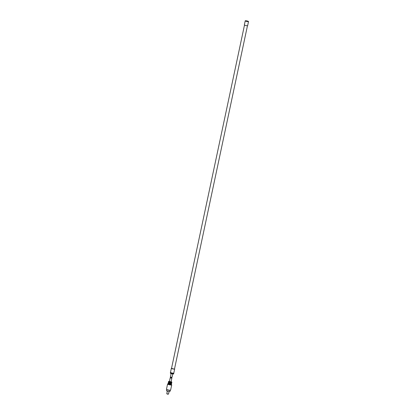 <?xml version="1.0" encoding="UTF-8"?>
<svg xmlns="http://www.w3.org/2000/svg" width="415" height="415" viewBox="0 0 415 415"><rect width="100%" height="100%" fill="white"/><g stroke="black" fill="none" stroke-linecap="round" stroke-linejoin="round"><path stroke-width="0.62" d="M244.518 24.947L171.525 368.359L174.041 369.07L174.497 368.987L247.49 25.58M210.965 197.333L211.053 196.964M171.551 368.24A1.686 0.275 12 0 0 171.359 368.323A1.686 0.275 12 0 0 172.334 368.79A1.686 0.275 12 0 0 174.155 369.111A1.686 0.275 12 0 0 174.663 369.023A1.686 0.275 12 0 0 174.523 368.873M171.359 368.323L170.492 372.395A1.686 0.275 12 0 0 171.468 372.862A1.686 0.275 12 0 0 173.288 373.184A1.686 0.275 12 0 0 173.797 373.095L174.663 369.023M170.741 372.447L170.674 372.774L173.05 373.443L173.548 373.044M173.496 373.287L172.526 373.448L170.866 373.028L170.695 372.665M170.415 372.654L170.311 373.142L170.762 373.516L170.866 373.028M172.526 373.448L172.422 373.936L170.762 373.516M173.735 373.49L173.631 373.977L172.422 373.936M245.218 20.838L244.352 24.91A1.686 0.275 12 0 0 245.327 25.382A1.686 0.275 12 0 0 247.148 25.704A1.686 0.275 12 0 0 247.656 25.611L248.523 21.539A1.686 0.275 12 0 0 247.542 21.072A1.686 0.275 12 0 0 245.727 20.75A1.686 0.275 12 0 0 245.218 20.838A1.686 0.275 12 0 0 246.194 21.305A1.686 0.275 12 0 0 248.014 21.632A1.686 0.275 12 0 0 248.523 21.539M171.992 377.339L170.399 377.079L170.326 377.52L171.571 377.717L172.059 377.194M169.066 391.49L168.511 394.105L167.447 394.167L166.778 393.736L167.333 391.122M168.495 394.126L166.783 393.762M170.243 390.219L169.984 391.428A1.774 0.291 -168 0 1 167.847 391.267A1.774 0.291 -168 0 1 166.519 390.691L166.773 389.483M171.779 382.08L171.851 382.189A1.686 0.275 -168 0 1 171.857 382.22L171.369 384.498A1.686 0.275 -168 0 0 171.348 384.435L171.685 384.835A2.111 0.342 -168 0 1 171.717 384.913L170.607 390.126A2.111 0.342 -168 0 1 170.565 390.173L170.368 390.297A1.94 0.316 -168 0 1 168.065 390.074A1.94 0.316 -168 0 1 166.628 389.503L166.498 389.312A2.111 0.342 -168 0 1 166.477 389.249L167.587 384.036A2.111 0.342 -168 0 1 167.644 383.974L168.117 383.751M170.565 390.173A2.111 0.342 -168 0 1 168.059 389.929A2.111 0.342 -168 0 1 166.498 389.312M171.717 384.913A2.111 0.342 -168 0 1 169.17 384.715A2.111 0.342 -168 0 1 167.587 384.036M171.369 384.498A1.686 0.275 -168 0 1 169.336 384.342A1.686 0.275 -168 0 1 168.07 383.797L168.552 381.515A1.686 0.275 -168 0 1 168.589 381.478A1.686 0.275 -168 0 1 168.635 381.452L169.071 381.354M170.02 384.264A0.337 0.316 129.9 0 0 170.539 384.041L170.944 382.153L170.311 382.168A1.686 0.275 -168 0 1 169.818 382.059A1.686 0.275 -168 0 1 169.688 382.028L169.304 383.818L168.734 383.647L169.113 381.852A1.686 0.275 -168 0 1 168.729 381.691L168.35 383.481M168.557 381.546L168.158 383.73M169.304 383.818L168.781 383.642A0.337 0.296 -95.2 0 0 169.066 384.067M168.672 381.463L168.257 383.688M169.113 381.852L169.688 382.028M171.11 381.675L171.711 381.976L169.896 381.878L168.781 381.354L169.455 381.328M171.037 381.831L169.46 381.499M171.063 381.878L171.862 378.122L170.202 378.008L170.109 378.439M171.862 378.122L170.202 378.008M170.944 382.153L170.949 382.272A1.686 0.275 -168 0 0 171.447 382.308L171.774 382.277A1.686 0.275 -168 0 0 171.857 382.22M171.063 384.103L171.395 384.072L171.063 384.103L171.447 382.308M171.105 384.378L171.774 382.277M171.473 383.984L171.841 382.241M170.949 382.272L170.565 384.062L169.927 383.963L170.311 382.168M170.036 384.28L169.927 383.963M171.307 384.046L171.706 382.158M169.185 381.753L168.781 383.642M170.306 377.349L171.146 373.386M172.059 377.199L172.796 373.733M170.103 378.273L169.413 381.53"/></g></svg>
